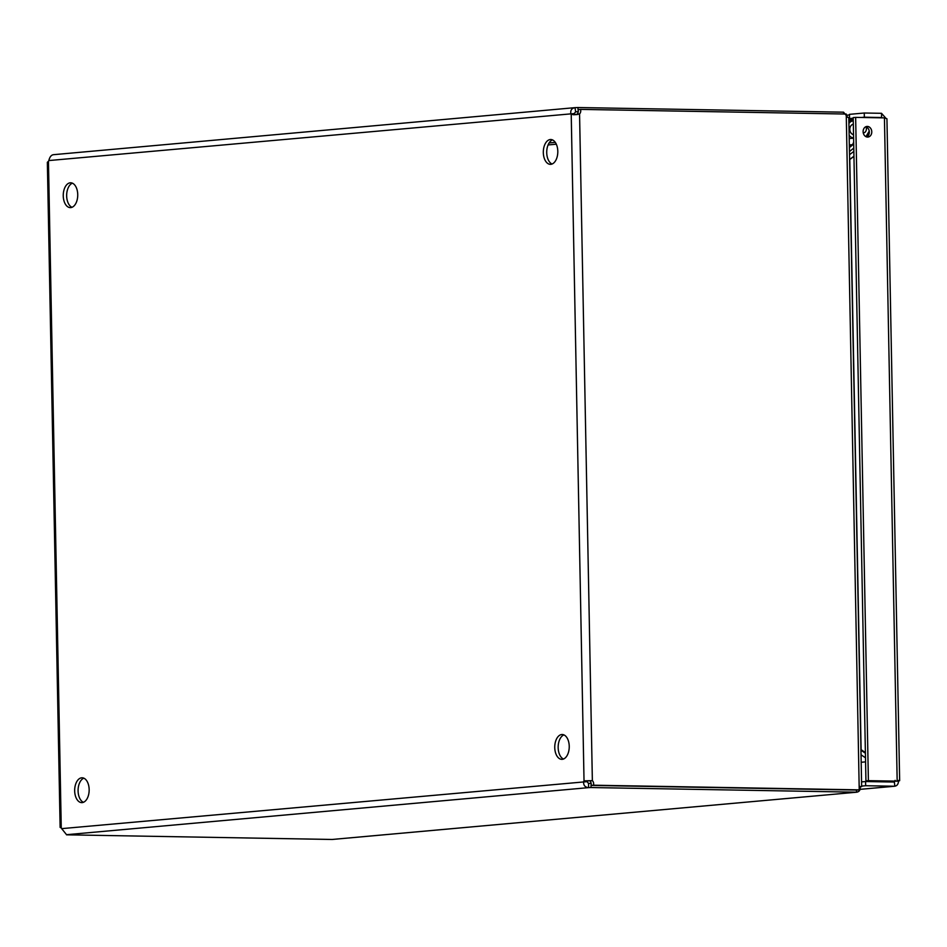 <?xml version="1.0" encoding="UTF-8"?>
<svg xmlns="http://www.w3.org/2000/svg" width="947" height="947" viewBox="0 0 947 947"><rect width="100%" height="100%" fill="white"/><g stroke="black" fill="none" stroke-linecap="round" stroke-linejoin="round"><path stroke-width="1.42" d="M881.527 113.309L864.268 113.013L864.339 117.203L881.61 117.511L881.527 113.309L885.788 118.15M899.65 780.671L886.937 118.766L884.439 117.878L897.176 781.157C899.91 780.849 900.348 780.6 898.514 780.411C898.525 783.998 897.176 785.939 894.453 786.235L860.077 789.336M860.065 789.36L894.832 786.223L894.37 782.044L865.582 781.535L865.665 785.726L894.453 786.235M878.615 117.783L882.166 117.842M849.483 114.966L847.092 115.179M864.268 113.013L849.471 114.35L849.542 118.541L853.223 118.6M868.387 780.659L897.176 781.157L865.937 780.873L868.387 780.659L855.65 117.381L884.439 117.878M871.773 131.822A5.339 4.321 84.8 0 0 866.967 126.436A5.339 4.321 84.8 0 0 863.143 132.13A5.339 4.321 84.8 0 0 867.926 137.055A5.339 4.321 84.8 0 0 871.773 131.822M895.104 780.352L894.465 782.033M861.64 786.093L865.665 785.726M853.223 118.825L848.832 119.227M864.339 117.203L861.344 117.475M853.211 118.209L849.542 118.541M865.937 780.873L853.2 117.594L855.65 117.381M866.683 136.948A5.339 4.321 84.8 0 0 869.322 132.035A5.339 4.321 84.8 0 0 865.759 126.756M865.582 781.535L861.557 781.902M82.152 802.606A12.418 7.245 -89 0 0 89.16 789.952A12.418 7.245 -89 0 0 82.129 777.795A12.418 7.245 -89 0 0 74.671 790.082A12.418 7.245 -89 0 0 81.702 802.618A12.418 7.245 -89 0 0 82.152 802.606M70.729 207.606A12.418 7.245 -89 0 0 77.737 194.94A12.418 7.245 -89 0 0 70.705 182.795A12.418 7.245 -89 0 0 63.248 195.082A12.418 7.245 -89 0 0 70.279 207.618A12.418 7.245 -89 0 0 70.729 207.606M562.234 759.328A12.418 7.245 -89 0 0 569.242 746.674A12.418 7.245 -89 0 0 562.21 734.517A12.418 7.245 -89 0 0 554.753 746.804A12.418 7.245 -89 0 0 561.772 759.34A12.418 7.245 -89 0 0 562.234 759.328M550.799 164.328A12.418 7.245 -89 0 0 557.807 151.674A12.418 7.245 -89 0 0 550.787 139.517A12.418 7.245 -89 0 0 543.318 151.804A12.418 7.245 -89 0 0 550.349 164.34A12.418 7.245 -89 0 0 550.799 164.328M591.153 783.347L590.964 787.537L588.608 787.632C584.997 787.277 583.34 785.252 583.636 781.583A3.977 2.32 91 0 1 584.027 780.861L592.36 780.636L579.564 113.924L573.539 114.753L571.219 114.149A3.977 2.32 91 0 1 570.816 113.51C570.378 109.959 571.964 108.005 575.551 107.627L577.907 107.532L578.25 111.734M48.842 160.564L574.225 113.569L575.634 111.817L575.018 107.65L53.577 154.681C51.304 154.929 49.729 156.894 48.842 160.564A3.977 2.32 91 0 1 48.451 161.274L47.35 162.28L60.123 827.382L61.259 827.986A3.977 2.32 91 0 1 61.673 828.637L66.527 834.674M83.833 778.174A12.418 7.245 -89 0 0 78.08 790.141A12.418 7.245 -89 0 0 83.407 802.298M72.41 183.173A12.418 7.245 -89 0 0 66.657 195.141A12.418 7.245 -89 0 0 71.984 207.298M563.903 734.896A12.418 7.245 -89 0 0 558.162 746.863A12.418 7.245 -89 0 0 563.489 759.032M552.48 139.896A12.418 7.245 -89 0 0 546.727 151.863A12.418 7.245 -89 0 0 552.054 164.02M574.225 113.569A3.977 2.32 -89 0 0 574.64 114.208L571.219 114.149L584.027 780.861L587.436 780.932A3.977 2.32 -89 0 0 587.057 781.642L61.673 828.637M587.436 780.932L592.36 780.636A3.977 3.22 84.8 0 1 593.473 785.205L591.023 785.418A3.977 3.22 84.8 0 0 589.91 780.861M577.114 114.137A3.977 3.22 84.8 0 0 578.049 109.615L580.499 109.39A3.977 3.22 84.8 0 1 579.564 113.924L576.64 114.682M575.113 114.8L574.64 114.208M591.023 785.418L856.775 790.07L859.225 789.857L859.178 787.135L861.652 786.59L848.808 117.7L846.298 116.765L846.251 114.042L580.499 109.39M859.225 789.857L593.473 785.205M843.599 113.995L843.564 112.184L577.907 107.532M66.633 834.686L588.608 787.632L588.525 783.441L587.057 781.642M860.148 786.412C860.598 789.916 859.367 791.846 856.455 792.201L856.573 790.07M590.964 787.537L856.621 792.189M332.35 839.444L856.869 792.189L332.172 839.468L66.527 834.816M843.564 112.208L847.399 116.848M577.99 111.734L575.634 111.817M588.525 783.441L590.892 783.347M865.392 752.581L861.107 749.669L849.779 159.51L853.945 156.373M849.601 159.463L849.589 158.516M853.851 151.413L849.518 154.681M860.965 751.113L860.953 750.213M861.178 762.276L865.57 761.873M865.499 757.813L861.036 754.783M850.075 159.12L853.945 156.208M865.404 753.232L861.439 750.533M853.484 132.414L853.365 125.939M863.191 132.592A4.427 2.581 -89 0 0 863.818 132.734A4.427 2.581 -89 0 0 866.375 126.981M869.239 131.088L865.96 136.676M866.41 129.206A4.427 2.581 91 0 1 866.434 127.502M853.792 148.099A5.67 4.605 -95.2 0 1 853.543 148.3L849.447 151.556M853.59 138.049A8.653 7.02 -95.2 0 1 849.139 135.326M848.914 123.418A8.653 7.02 -95.2 0 1 853.259 120.837L848.867 121.24M853.33 124.211A5.303 4.297 84.8 0 0 849.814 129.384A5.303 4.297 84.8 0 0 853.531 134.675L853.413 134.652M849.376 147.566L852.004 145.471A2.32 1.882 -95.2 0 0 852.62 144.642L853.673 142.168M849.199 138.558L853.602 138.167M879.337 781.772L885.516 781.216M848.855 120.458L853.247 120.068M61.259 827.986L48.451 161.274M846.298 116.765L859.178 787.135M549.13 142.926L555.297 142.37M556.327 144.204L548.088 144.95M852.62 144.642L849.329 144.938M849.341 145.708L852.004 145.471M859.178 787.17L860.184 787.111M853.33 124.4L852.501 124.471"/></g></svg>
